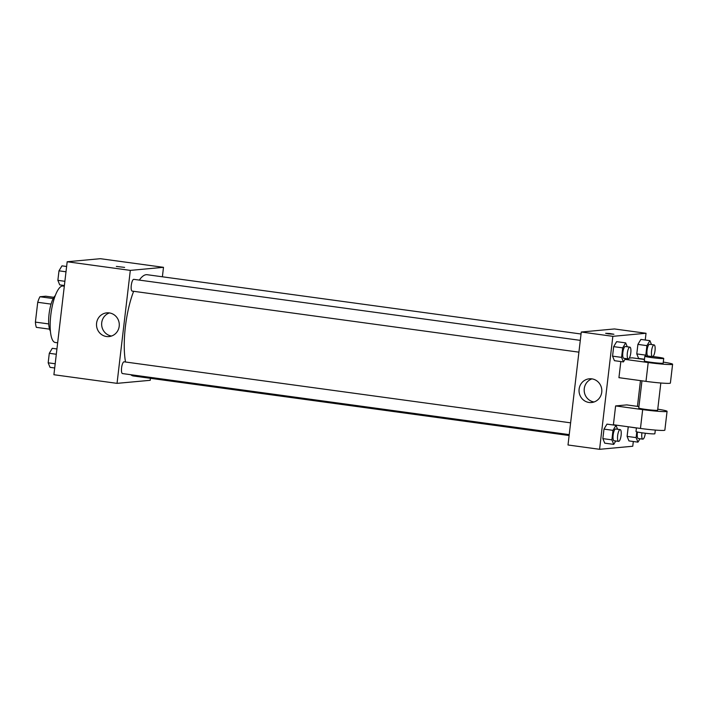 <?xml version="1.0" encoding="UTF-8"?>
<svg xmlns="http://www.w3.org/2000/svg" width="708" height="708" viewBox="0 0 708 708"><rect width="100%" height="100%" fill="white"/><g stroke="black" fill="none" stroke-linecap="round" stroke-linejoin="round"><path stroke-width="1.06" d="M48.719 323.928L35.4 322.105L37.728 302.289A18.39 5.248 97.8 0 1 39.949 296.749L45.763 296.218L53.896 297.325M35.4 322.105A18.39 5.248 97.8 0 0 36.347 327.353L49.542 329.149M50.41 331.194A19.001 5.425 -82.2 0 1 49.215 312.901A19.001 5.425 -82.2 0 1 55.277 295.59M51.065 304.113L37.728 302.289M53.197 298.564L39.949 296.749M64.304 286.2L62.959 286.014A28.497 8.133 97.8 0 0 51.038 313.148A28.497 8.133 97.8 0 0 55.242 342.477L57.658 342.814M150.459 378.311L150.229 380.302L117.041 383.355L53.905 374.727L67.18 261.756L100.359 258.694L163.495 267.323L162.389 276.784M581.047 334.008L147.193 274.713A51.1 14.585 97.8 0 0 139.317 280.094M133.644 291.298A51.1 14.585 97.8 0 0 125.52 362M130.768 374.7A51.1 14.585 97.8 0 0 133.352 375.975L569.117 435.526M117.041 383.355L130.316 270.385L163.495 267.323M580.303 340.362L133.803 279.341A5.938 1.69 97.8 0 0 131.325 284.997A5.938 1.69 97.8 0 0 132.201 291.103A5.938 1.69 97.8 0 0 132.308 291.103M569.223 434.624L122.511 373.576A5.938 1.69 -82.2 0 1 121.608 367.656A5.938 1.69 -82.2 0 1 124.006 361.815A5.938 1.69 -82.2 0 1 124.121 361.815L570.613 422.835M130.316 270.385L67.18 261.756M106.51 336.521A11.912 11.39 84.7 0 1 96.5 324.468A11.912 11.39 84.7 0 1 106.802 312.856A11.912 11.39 84.7 0 1 119.236 323.671A11.912 11.39 84.7 0 1 108.988 336.574A11.912 11.39 84.7 0 1 106.51 336.521M116.36 266.42L124.608 267.394M111.528 336.026A11.912 11.39 84.7 0 1 101.695 325.291A11.912 11.39 84.7 0 1 109.404 312.927M633.315 441.518L632.757 446.244L599.579 449.306L568.011 444.987L581.277 332.017L614.464 328.954L646.032 333.273L645.236 340.017M54.702 367.983L50.038 367.346L48.179 362.815L49.295 353.301L52.277 348.318L56.932 348.956M55.197 363.77L48.179 362.815M56.313 354.257L49.295 353.301M64.393 285.51L59.729 284.873L57.87 280.341L58.985 270.828L61.968 265.854L66.623 266.482M64.879 281.297L57.87 280.341M66.003 271.784L58.985 270.828M615.783 440.987L613.748 444.385L611.889 439.854L613.004 430.34L615.987 425.358L617.58 429.252M620.181 429.606A5.938 1.69 97.8 0 0 617.695 435.261A5.938 1.69 97.8 0 0 618.571 441.367A5.938 1.69 97.8 0 0 618.686 441.376A5.938 1.69 97.8 0 0 621.084 435.526A5.938 1.69 97.8 0 0 620.181 429.606L615.668 428.995A5.938 1.69 97.8 0 0 613.19 434.641A5.938 1.69 97.8 0 0 614.066 440.757A5.938 1.69 97.8 0 0 614.172 440.757M615.987 425.358L606.968 424.127L603.986 429.11L606.968 424.127M613.748 444.385L604.729 443.155L602.871 438.615L603.986 429.11L613.004 430.34M611.889 439.854L602.871 438.615L603.986 429.11M625.465 358.514L623.438 361.912L621.58 357.381L622.695 347.867L625.677 342.884L627.27 346.778M629.872 347.132A5.938 1.69 97.8 0 0 627.385 352.788A5.938 1.69 97.8 0 0 628.261 358.903A5.938 1.69 97.8 0 0 628.377 358.903A5.938 1.69 97.8 0 0 630.766 353.053A5.938 1.69 97.8 0 0 629.872 347.132L625.359 346.522A5.938 1.69 97.8 0 0 622.881 352.168A5.938 1.69 97.8 0 0 623.748 358.283A5.938 1.69 97.8 0 0 623.863 358.283M625.677 342.884L616.65 341.654L613.677 346.637L616.65 341.654M623.438 361.912L614.42 360.682L612.562 356.151L613.677 346.637L622.695 347.867M621.58 357.381L612.562 356.151L613.677 346.637M640.005 438.756L637.97 442.146L636.111 437.615L636.784 431.871M637.466 432.03A5.938 1.69 97.8 0 0 638.289 438.517A5.938 1.69 97.8 0 0 638.404 438.526M637.97 442.146L628.952 440.916L627.093 436.385L628.27 426.782L636.421 427.995M636.111 437.615L627.093 436.385L628.208 426.871M641.952 432.8A5.938 1.69 97.8 0 0 642.793 439.137A5.938 1.69 97.8 0 0 642.908 439.137A5.938 1.69 97.8 0 0 645.315 433.234M646.183 356.071L645.802 355.142L646.917 345.637L649.9 340.654L651.493 344.548M652.882 356.566A5.938 1.69 97.8 0 0 655.05 350.345A5.938 1.69 97.8 0 0 654.095 344.902L649.581 344.283A5.938 1.69 97.8 0 0 647.103 349.938A5.938 1.69 97.8 0 0 647.979 356.044A5.938 1.69 97.8 0 0 648.085 356.053M649.9 340.654L640.882 339.424L637.899 344.398L640.882 339.424M644.501 359.248L638.643 358.443L636.784 353.911L637.899 344.398L646.917 345.637M645.802 355.142L636.784 353.911L637.899 344.398M654.095 344.902A5.938 1.69 97.8 0 0 651.705 349.938A5.938 1.69 97.8 0 0 652.156 356.487M591.817 378.851A11.912 11.39 84.7 0 1 601.827 390.913A11.912 11.39 84.7 0 1 591.525 402.525A11.912 11.39 84.7 0 1 579.082 391.71A11.912 11.39 84.7 0 1 589.33 378.798A11.912 11.39 84.7 0 1 591.817 378.851M599.579 449.306L612.845 336.327L581.277 332.017L614.464 328.954M568.011 444.987L581.277 332.017M591.932 378.869A11.912 11.39 -95.3 0 0 584.233 391.232A11.912 11.39 -95.3 0 0 594.065 401.976M608.57 333.884L605.65 333.291L609.809 333.512L613.907 334.256L608.57 333.884M612.845 336.327L646.032 333.273M613.907 334.264L605.65 333.291M640.466 380.621L637.448 406.374M638.643 358.443L636.784 353.911M614.42 360.682L612.562 356.151M604.729 443.155L602.871 438.615M628.952 440.916L627.093 436.385M620.827 361.558L618.934 377.674L645.988 381.373A19.001 1.204 6.7 0 0 670.388 383.081L672.6 364.248A19.001 1.204 6.7 0 0 663.29 362.107M644.466 359.505L632.209 357.823L629.297 358.098M638.935 406.578L626.677 404.896L615.615 405.923L613.402 424.747L640.457 428.446A19.001 1.204 6.7 0 0 664.856 430.154L667.069 411.321A19.001 1.204 -173.3 0 1 642.669 409.613L640.457 428.446M641.961 380.824L638.766 408.003A9.496 0.602 6.7 0 0 646.767 409.534A9.496 0.602 6.7 0 0 657.219 410.339A9.496 0.602 6.7 0 0 657.635 410.215L660.83 383.001M615.615 405.923L642.669 409.613M657.759 409.18A19.001 1.204 -173.3 0 1 667.069 411.321M636.43 427.897L636.005 431.535A9.496 0.602 6.7 0 0 644.006 433.075A9.496 0.602 6.7 0 0 654.457 433.871A9.496 0.602 6.7 0 0 654.873 433.747L655.307 430.075M644.855 356.221L644.298 360.93A9.496 0.602 6.7 0 0 653.661 362.629A9.496 0.602 6.7 0 0 663.166 363.142L663.723 358.434A9.496 0.602 -173.3 0 1 654.219 357.921A9.496 0.602 -173.3 0 1 644.855 356.221A9.496 0.602 -173.3 0 1 645.262 356.097A9.496 0.602 -173.3 0 1 655.723 356.894A9.496 0.602 -173.3 0 1 663.723 358.434M624.96 359.372L648.201 362.54A19.001 1.204 6.7 0 0 672.6 364.248M648.201 362.54L645.988 381.373M578.914 352.159L132.201 291.103M618.571 441.367L614.066 440.757M628.261 358.903L623.748 358.283M642.793 439.137L638.289 438.517M649.298 356.23L647.979 356.044"/></g></svg>
